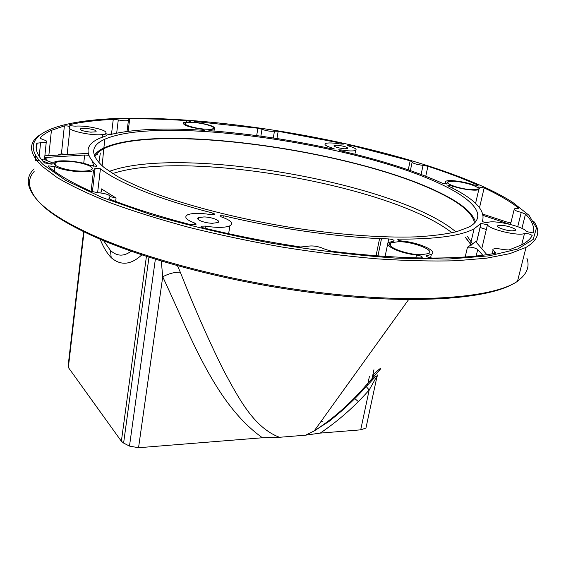 <?xml version="1.0" encoding="UTF-8"?>
<svg xmlns="http://www.w3.org/2000/svg" width="566" height="566" viewBox="0 0 566 566"><rect width="100%" height="100%" fill="white"/><g stroke="black" fill="none" stroke-linecap="round" stroke-linejoin="round"><path stroke-width="0.85" d="M513.871 283.375C486.152 300.496 399.483 305.661 296.209 290.408C218.087 279.194 139.215 257.438 91.19 235.23C66.406 223.747 49.129 212.823 39.365 202.451C28.25 190.197 26.51 179.875 34.151 171.484M526.868 258.174C529.995 266.643 526.896 274.277 517.557 281.069M533.724 221.278C541.004 231.275 538.443 239.97 526.033 247.377L517.501 281.302C491.536 299.329 403.162 305.201 296.577 289.438C217.917 278.139 138.5 256.257 90.199 233.956C65.281 222.431 47.926 211.465 38.141 201.071C26.517 188.202 25.173 177.476 34.102 168.901M526.033 247.377L509.853 253.639L486.463 258.202L456.062 260.749C432.523 261.386 406.197 260.756 377.09 258.853C346.781 256.207 315.425 252.323 283.014 247.222C250.604 241.484 219.254 234.869 188.973 227.376C159.902 219.53 133.668 211.33 110.257 202.791C88.855 194.223 71.174 185.825 57.23 177.611L41.672 165.916C28.873 153.068 28.215 142.781 39.691 135.055M128.277 119.079L128.404 120.473C126.374 121.032 122.999 120.848 118.287 119.907L113.264 119.376L111.509 133.979L108.976 134.149L111.658 134.248M482.777 186.44C494.245 191.612 504.15 196.862 512.492 202.189L529.033 215.306L536.476 227.935L533.179 239.425L517.749 248.99L489.399 255.804L448.329 259.051L396.051 258.131C356.474 255.351 314.823 250.363 271.114 243.154C227.702 234.833 187.282 225.204 149.856 214.273L101.767 197.35L65.861 180.441L43.186 164.621C7.995 130.725 71.224 115.825 152.841 118.464C259.249 121.457 400.332 149.573 482.777 186.44M104.264 167.649C89.959 155.204 90.171 145.717 104.887 139.194C160.022 115.117 356.071 143.375 441.324 184.382C474.004 199.763 488.571 216.495 468.818 227.122L456.529 231.72C445.767 234.204 432.382 235.916 416.371 236.857C382.383 238.024 336.961 234.706 289.346 227.192C241.682 219.283 195.27 207.722 159.888 195.213C143.163 188.924 129.055 182.691 117.572 176.521L104.264 167.649M113.264 119.376C96.616 120.176 82.141 121.909 69.851 124.577L69.583 124.661C69.675 125.525 71.656 126.02 75.54 126.154C86.676 125.093 109.415 130.435 105.509 133.236C106.281 134.107 108.148 134.489 111.106 134.383C133.824 129.119 164.678 127.753 203.668 130.3L204.835 130.23L202.338 129.31C188.344 127.138 182.111 124.881 183.639 122.546L190.275 121.768C190.402 121.308 189.178 120.926 186.617 120.629C166.489 119.228 147.521 118.648 129.706 118.874L128.312 119.065L128.256 119.518M257.877 128.22L194.11 121.407C193.813 121.831 194.945 122.249 197.499 122.659C210.142 124.718 215.752 126.819 214.33 128.963L208.38 129.713C208.231 130.18 209.427 130.569 211.981 130.888C251.318 133.993 291.285 139.979 331.867 148.837L334.435 149L333.381 148.349C326.426 146.311 323.787 144.698 325.471 143.516C328.032 142.604 333.162 142.788 340.859 144.054L343.357 144.146L341.425 143.212L278.175 131.277L274.453 131.156C270.725 131.574 266.572 130.951 262.001 129.289L257.877 128.22L256.674 135.607M410.166 160.779L351.019 145.356L347.241 145.08L348.656 145.964C354.832 147.818 357.167 149.297 355.646 150.4C353.304 151.264 348.479 151.108 341.171 149.919L338.673 149.841L340.484 150.775C380.805 160.065 414.85 170.911 442.633 183.32L446.616 183.639C445.109 182.599 444.876 181.799 445.909 181.24C448.767 179.479 464.325 181.552 473.53 184.898L478.044 185.506L477.506 184.905C462.691 178.396 446.157 172.191 427.91 166.284L423.057 165.35C416.385 164.515 412.763 163.39 412.182 161.968L410.166 160.779L408.263 169.814M518.265 207.729C509.563 201.057 498.193 194.456 484.156 187.926L478.157 186.936L479.374 188.612L478.808 189.546C476.211 191.237 461.12 189.235 452.404 186.023L447.869 185.429L448.265 185.988C474.605 198.723 485.975 210.474 482.381 221.249C483.414 222.205 485.119 222.643 487.503 222.565C493.538 219.53 524.017 226.527 526.585 231.6L533.243 232.944C534.672 227.03 532.082 220.74 525.489 214.082L521.251 212.42C515.817 210.998 513.504 209.802 514.324 208.833L518.385 208.359L518.265 207.729L518.088 208.458M480.987 223.429L474.103 228.798C461.262 235.781 436.223 239.227 398.973 239.142L397.884 239.305C397.58 239.977 398.853 240.55 401.711 241.01C418.706 242.375 438.445 251.134 431.334 254.452L426.538 255.705C426.375 256.822 428.342 257.608 432.452 258.054C458.043 257.983 478.935 256.398 495.108 253.292L495.696 253.101L494.797 251.58C492.859 250.505 492.356 249.67 493.297 249.082C495.108 248.361 498.434 248.524 503.259 249.578L508.898 249.988L522.199 244.639C527.123 241.894 530.448 238.887 532.174 235.612C530.682 234.161 528.12 233.468 524.491 233.532C518.378 236.34 489.109 229.371 487.46 224.766L480.987 223.429L476.388 242.892M203.682 227.942C234.996 235.562 267.279 241.908 300.546 246.981L306.482 246.5C312.142 245.22 318.368 246.153 325.153 249.302L331.648 251.254C363.938 255.174 393.512 257.403 420.375 257.933L422.158 257.679C422.668 256.617 420.771 255.719 416.463 254.976C399.829 253.377 382.552 245.135 389.252 242.283L394.085 241.081C394.311 240.104 392.535 239.39 388.743 238.937L380.331 238.626C333.848 236.645 275.14 228.162 223.945 215.844L220.139 215.731L221.271 216.87C230.871 220.245 233.751 223.223 229.902 225.806C224.999 227.801 216.856 227.9 205.493 226.096L201.383 226.152C200.633 226.711 201.404 227.306 203.682 227.942M212.222 212.943C171.788 202.43 140.481 191.4 118.315 179.854C111.042 176.054 105.078 172.368 100.43 168.81L95.138 168.123L93.51 170.507C88.013 173.585 63.13 171.074 54.867 166.546L48.386 165.902L48.28 166.468C57.265 174.271 71.408 182.528 90.709 191.251L97.267 192.567C107.066 193.607 111.184 195.277 109.606 197.569L109.401 197.661C108.474 198.178 108.891 198.8 110.66 199.529C133.166 208.253 159.471 216.537 189.575 224.398L195.73 224.603C196.501 224.122 196.034 223.556 194.329 222.898C186.136 219.735 183.865 217.047 187.509 214.847C192.249 212.979 199.89 212.88 210.425 214.549L214.245 214.514C214.889 214.04 214.217 213.516 212.222 212.943L211.946 214.733M46.249 142.172L36.811 143.191C34.752 148.893 37.314 155.473 44.495 162.944L52.532 164.006L54.322 162.095C59.791 159.237 82.424 161.515 90.595 165.682L96.673 166.298L96.758 165.796C84.263 153.803 85.211 144.634 99.595 138.281L106.741 135.599C106.613 134.956 105.205 134.609 102.51 134.552C91.19 136.123 64.779 129.968 70.113 127.053C69.399 126.168 67.488 125.786 64.383 125.907L51.414 130.357C46.419 132.585 42.599 135.14 39.953 138.033L42.457 139.462C46.271 140.474 47.537 141.38 46.249 142.172L44.551 158.926L41.396 159.485M79.155 171.045C84.73 171.279 88.65 170.904 90.914 169.927C97.083 167.423 82.12 161.911 67.955 161.338C62.31 161.077 58.305 161.437 55.935 162.428C49.603 164.84 64.658 170.522 79.155 171.045M421.083 254.714L428.512 253.61C435.565 250.377 413.343 241.647 398.662 241.675L390.965 242.757C383.642 245.8 405.985 254.82 421.083 254.714M205.168 129.154C209.116 129.416 211.755 129.26 213.078 128.694C216.891 127.201 204.185 123.183 193.756 122.518C189.751 122.242 187.063 122.39 185.69 122.964C181.764 124.407 194.562 128.51 205.168 129.154M471.98 189.716L477.456 189.193C481.716 187.381 464.375 181.651 453.72 181.269L448.088 181.778C443.666 183.504 461.113 189.362 471.98 189.716M344.588 148.794L347.793 148.582C347.821 147.231 344.333 146.12 337.336 145.243L334.096 145.455C334.039 146.799 337.534 147.91 344.588 148.794M512.195 230.857L515.124 230.482C517.932 229.244 507.193 225.381 500.889 225.325L497.91 225.692C495.038 226.895 505.813 230.815 512.195 230.857M212.455 223.273L217.797 222.58C221.66 220.931 212.038 217.033 203.979 216.934L198.56 217.613C194.633 219.226 204.276 223.188 212.455 223.273M90.808 132.154L96.008 131.807C96.8 130.378 93.369 129.225 85.721 128.348L80.471 128.687C79.65 130.123 83.096 131.277 90.808 132.154M94.267 155.445C96.142 152.601 99.34 150.103 103.847 147.959C158.968 122.723 354.677 150.712 439.52 192.546C460.583 202.706 472.568 212.512 475.468 221.978M93.829 166.439L92.548 161.529M94.763 156.683C96.326 153.662 99.319 151.009 103.748 148.724C156.513 122.652 353.828 150.556 438.707 192.511C460.632 203.088 472.589 213.24 474.577 222.976M465.393 237.175L471.4 245.085M467.247 236.164L472.723 244.187M483.279 215.462L509.4 224.207M486.321 229.555L480.039 227.433M510.893 222.834L506.407 221.886L483.017 214.181M486.88 254.672L475.723 241.64L467.459 247.264C471.082 246.818 474.506 247.561 477.711 249.493L482.763 255.245M379.545 238.774L376.05 255.719M110.42 196.643L116.058 198.029L101.413 188.895L101.816 189.568L100.897 192.9M100.338 152.997L98.887 162.661M92.697 162.916L92.046 162.895M67.106 154.66L61.425 153.811L57.138 155.268M88.162 153.379L44.863 155.813M91.727 165.675L93.447 165.555M44.679 157.638L45.082 158.147L47.028 157.369L84.667 155.027L88.706 155.296M53.041 163.05L45.605 160.036L44.551 158.926M35.212 160.716L39.125 160.411M42.613 160.928L51.223 164.26M35.991 159.626L35.474 159.803L35.856 155.94M95.548 155.353L97.734 154.185M112.783 133.972L111.509 133.979M83.619 231.664L68.118 365.99L68.359 367.483L121.365 441.239L123.614 443.058L129.487 446.1L138.543 447.727L262.412 437.759L279.427 437.292C253.809 427.45 238.979 398.853 223.591 370.39C208.854 340.774 194.428 308.053 180.306 272.218C174.745 272.027 168.887 273.541 162.732 276.774L161.275 260.968M180.306 272.218L177.427 265.638M103.557 240.621L110.476 250.483C117.021 256.433 123.912 256.667 131.142 251.177M372.195 380.062L373.468 374.593C378.739 369.428 381.13 367.504 380.649 368.841L365.601 385.863L369.188 389.981C354.592 406.572 338.27 420.941 320.229 433.103L305.555 435.176L279.427 437.292M365.601 385.863C349.873 403.99 332.73 419.024 314.165 430.967L305.555 435.176M376.928 376.857C378.003 374.642 378.081 374.253 377.175 375.704L369.188 389.981L360.705 429.849L320.229 433.103M366.527 425.363L365.947 428.052L360.705 429.849M338.786 412.656L339.862 412.586M358.207 401.478L354.111 397.997M322.096 421.819L322.174 421.429M465.252 237.246L471.28 245.156M202.338 129.31L202.204 130.208M186.617 120.629L186.426 121.973M69.851 124.577L69.781 125.235M333.381 148.349L333.247 149.056M341.425 143.212L341.256 144.118M195.949 121.322L195.801 122.355M209.257 129.607L209.144 130.357M446.616 183.639L446.532 184.014M477.506 184.905L477.343 185.606M351.019 145.356L350.779 146.615M341.171 149.919L340.987 150.896M484.156 187.926L479.529 207.63M452.404 186.023L451.993 187.855M398.973 239.142L398.726 240.295M427.217 255.521L426.955 256.709M477.711 249.493L476.169 256.016M467.459 247.264L465.188 256.978M524.491 233.532L521.64 244.944M487.46 224.766L481.723 248.884M223.945 215.844L223.648 217.705M205.493 226.096L205.154 228.303M416.463 254.976L415.84 257.827M388.743 238.937L385.099 256.37M381.512 238.675L377.961 255.867M101.413 188.895L100.967 192.659M100.43 168.81L97.621 192.582M54.867 166.546L54.371 171.25M116.058 198.029L115.634 201.432M194.329 222.898L194.025 224.921M102.51 134.552L102.198 137.184M69.943 128.588L67.135 154.652M64.383 125.907L61.425 153.811M84.667 155.027L83.726 163.333M47.028 157.369L46.709 160.482M44.714 158.834L44.643 159.485M44.311 161.444L44.19 162.633M96.758 165.796L96.701 166.284M36.811 143.191L36.259 148.823M35.601 155.508L35.149 160.107M40.582 142.625L39.203 156.428M109.479 197.626L109.33 198.843M494.797 251.58L494.344 253.434M521.251 212.42L517.727 226.669M525.489 214.082L521.923 228.388M423.057 165.35L421.111 174.427M427.91 166.284L425.759 176.21M412.112 162.3L410.371 170.543M274.453 131.156L273.3 137.977M278.175 131.277L276.944 138.536M262.001 129.289L260.862 136.173M129.706 118.874L128.157 131.262M118.287 119.907L116.674 133.123M262.412 437.759C215.922 404.485 192.702 341.206 162.732 276.774L138.543 447.727M68.359 367.483L84.023 231.862M121.365 441.239L146.431 256.334M100.125 239.177C103.323 247.158 107.016 253.32 111.198 257.657C120.742 265.907 130.958 264.966 141.854 254.834M123.614 443.058L148.971 257.155M129.487 446.1L155.367 259.171M110.476 250.483L111.198 257.657M109.33 171.406C180.115 144.868 398.273 182.945 455.885 231.89M112.669 173.592C185.351 149.219 391.877 185.259 452.001 232.817M322.974 421.146L320.653 421.939M369.435 376.319L367.582 385.071M296.209 290.408L296.577 289.438M91.19 235.23L90.199 233.956M104.887 139.194L103.847 147.959M69.54 125.086L69.583 124.661M214.33 128.963L214.012 131.043M355.646 150.4L354.903 154.235M478.808 189.546L475.582 203.364M397.799 239.722L397.884 239.305M431.334 254.452L430.57 257.877M426.41 256.264L426.538 255.705M476.452 242.97L481.086 223.344M220.054 216.262L220.139 215.731M229.902 225.806L228.643 233.708M201.263 226.916L201.383 226.152M92.378 191.824L95.138 168.123M93.51 170.507L91.084 191.407M48.322 166.503L48.386 165.902M45.181 159.845L45.4 157.688M55.617 165.449L55.935 162.428M390.349 245.715L390.965 242.757M185.492 124.343L185.69 122.964M447.798 183.08L448.088 181.778M333.982 146.056L334.096 145.455M497.691 226.619L497.91 225.692M198.27 219.537L198.56 217.613M80.358 129.685L80.471 128.687M36.45 149.948L37.144 142.901M48.81 155.77L51.414 130.357M109.266 198.786L109.401 197.661M109.606 197.569L109.443 198.921M128.404 120.473L127.039 131.404M474.103 228.798L470.098 245.87M493.021 250.236L492.151 253.83M514.147 209.54L510.532 224.285M365.947 428.052L377.175 375.704L375.47 376.645L366.124 386.656C354.649 399.412 342.274 410.994 329.009 421.415L314.165 430.967L409.275 298.678M102.163 165.873L103.748 148.724M371.607 380.699L373.935 369.761"/></g></svg>
